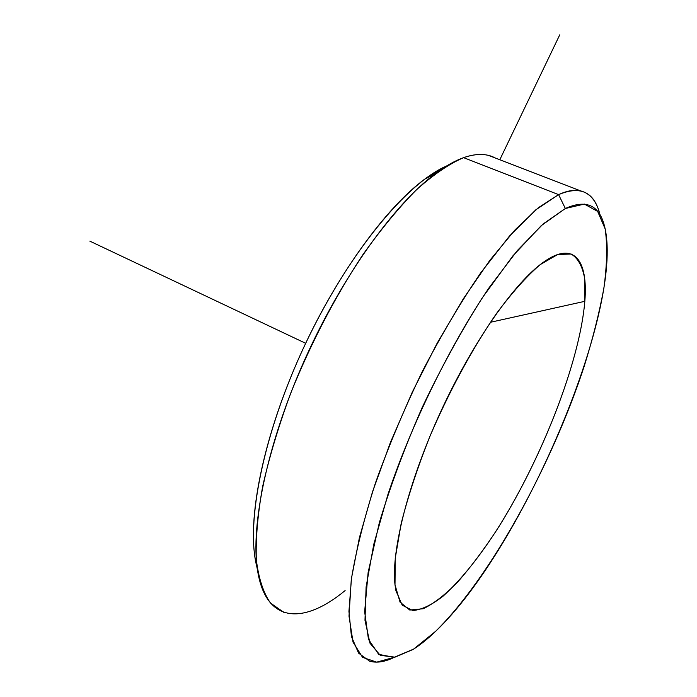 <?xml version="1.0" encoding="UTF-8"?>
<svg xmlns="http://www.w3.org/2000/svg" width="697" height="697" viewBox="0 0 697 697"><rect width="100%" height="100%" fill="white"/><g stroke="black" fill="none" stroke-linecap="round" stroke-linejoin="round"><path stroke-width="1.05" d="M394.999 584.809C390.939 551.266 408.529 481.549 440.678 411.77C472.81 341.966 514.586 282.616 543.233 262.351C573.875 240.282 588.268 259.929 584.827 301.322L490.409 322.284L584.827 301.322C579.921 360.724 542.885 456.256 498.921 526.601C479.71 556.668 461.1 579.852 443.092 596.153C431.678 605.031 421.563 609.823 412.746 610.546L402.213 605.17L395.922 590.699L394.999 584.809L400.069 602.173L409.775 610.041L423.245 608.734C433.752 603.646 445.235 594.741 457.685 582.03C470.423 567.524 483.256 550.473 496.194 530.896C541.29 460.22 579.817 361.987 584.827 301.322L584.678 278.626C582.509 266.376 577.996 258.169 571.139 254.022L557.696 254.51L540.21 264.607C526.766 276.151 512.164 292.479 496.421 313.606C472.47 348.273 448.65 392.237 429.221 438.03C417.259 468.419 407.911 496.917 401.167 523.534L395.251 558.236L394.999 584.809M600.065 214.894C596.745 201.389 590.272 193.383 580.636 190.882C574.502 189.453 567.158 190.699 558.602 194.629L538.398 207.697L515.188 229.714L489.817 260.373L463.357 298.752L437.089 343.316L412.363 391.993L390.477 442.316L372.555 491.699L359.408 537.666L351.506 578.092L348.936 611.382L351.445 636.535L358.572 653.124L369.645 661.192C376.72 663.23 384.962 661.923 394.363 657.271L376.694 662.15L362.571 657.358L353.03 642.129L349.005 616.174L351.253 579.956C355.949 551.092 364.034 518.725 375.491 482.855C388.752 445.801 404.382 408.642 422.382 371.379C441.262 335.17 460.665 302.376 480.608 272.997L509.42 236.126L535.827 209.806L558.602 194.629L565.345 208.499L543.12 223.981L517.305 250.589L489.155 287.626C450.349 344.823 411.831 423.236 387.941 494.443L373.784 544.296L366.108 586.935L364.984 620.286L369.968 643.192L380.283 655.346L394.955 657.166L412.946 649.517C420.134 645.013 427.688 638.949 435.608 631.325C524.144 547.293 627.134 302.768 603.89 223.894C598.27 204.639 585.428 199.508 565.345 208.499L584.347 204.082L597.66 211.418L605.188 228.999C607.462 245.117 607.043 264.703 603.942 287.756C599.472 312.239 592.868 338.472 584.147 366.448C551.684 465.23 490.139 577.926 435.608 631.325L413.565 649.134L394.171 657.297L378.715 654.387L368.469 639.349L364.653 611.8L368.147 572.359L379.29 522.881C390.451 485.783 404.8 447.186 422.365 407.092C441.271 367.528 461.248 331.11 482.289 297.828L512.948 255.799L541.186 225.689L565.345 208.499L558.602 194.629C579.73 185.759 593.278 191.527 599.237 211.914M283.749 612.306L270.488 603.044C263.379 592.92 258.657 578.527 256.339 559.865C255.581 538.842 257.69 514.36 262.673 486.41C269.338 456.883 278.687 425.797 290.727 393.16C311.01 342.959 334.996 296.896 362.684 254.98C380.954 229.261 398.902 207.497 416.545 189.697C433.63 174.477 449.321 163.795 463.61 157.653L558.602 194.629L463.61 157.653C473.15 154.325 481.514 153.593 488.702 155.457L580.636 190.882M495.245 157.975C486.785 153.41 476.243 153.305 463.61 157.653C454.993 160.702 445.61 166.008 435.451 173.57C394.363 204.021 342.105 276.369 304.885 359.338C267.674 442.299 250.293 525.172 257.515 570.207C265.775 623.893 303.735 624.791 345.111 590.577M257.515 570.207L254.963 557.269C247.993 513.794 264.451 434.85 299.78 356.089C335.118 277.328 384.936 208.551 424.543 179.26L446.629 165.956C406.691 183.05 348.117 253.595 305.669 343.299C263.17 432.95 244.995 525.059 257.184 567.924M499.81 159.735L559.743 34.85M305.669 343.299L89.852 241.145M435.451 173.57L424.543 179.26"/></g></svg>
